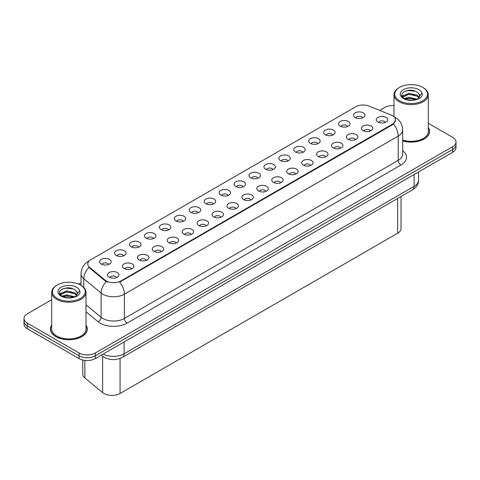 <?xml version="1.0" encoding="UTF-8"?>
<svg xmlns="http://www.w3.org/2000/svg" width="480" height="480" viewBox="0 0 480 480"><rect width="100%" height="100%" fill="white"/><g stroke="black" fill="none" stroke-linecap="round" stroke-linejoin="round"><path stroke-width="0.72" d="M340.26 126.138A5.718 3.3 180 0 1 339.126 125.208A5.718 3.3 180 0 1 341.022 121.104A5.718 3.3 180 0 1 348.348 121.47A5.718 3.3 180 0 1 349.482 125.208A5.718 3.3 180 0 1 340.26 126.138M347.652 126.48A3.432 1.98 0 0 0 346.728 125.52A3.432 1.98 0 0 0 343.35 125.016A3.432 1.98 0 0 0 340.956 126.48M325.332 134.76A5.718 3.3 180 0 1 324.198 133.824A5.718 3.3 180 0 1 326.088 129.726A5.718 3.3 180 0 1 333.414 130.092A5.718 3.3 180 0 1 334.548 133.824A5.718 3.3 180 0 1 325.332 134.76M332.718 135.102A3.432 1.98 0 0 0 331.8 134.136A3.432 1.98 0 0 0 328.416 133.638A3.432 1.98 0 0 0 326.028 135.102M310.398 143.382A5.718 3.3 180 0 1 309.264 142.446A5.718 3.3 180 0 1 311.16 138.342A5.718 3.3 180 0 1 318.486 138.714A5.718 3.3 180 0 1 319.62 142.446A5.718 3.3 180 0 1 310.398 143.382M317.79 143.724A3.432 1.98 0 0 0 316.866 142.758A3.432 1.98 0 0 0 313.488 142.254A3.432 1.98 0 0 0 311.094 143.724M295.47 152.004A5.718 3.3 180 0 1 294.33 151.068A5.718 3.3 180 0 1 296.226 146.964A5.718 3.3 180 0 1 303.552 147.336A5.718 3.3 180 0 1 304.686 151.068A5.718 3.3 180 0 1 295.47 152.004M302.856 152.346A3.432 1.98 0 0 0 301.938 151.38A3.432 1.98 0 0 0 298.554 150.876A3.432 1.98 0 0 0 296.166 152.346M280.536 160.62A5.718 3.3 180 0 1 279.402 159.69A5.718 3.3 180 0 1 281.292 155.586A5.718 3.3 180 0 1 288.624 155.952A5.718 3.3 180 0 1 289.758 159.69A5.718 3.3 180 0 1 280.536 160.62M287.922 160.962A3.432 1.98 0 0 0 287.004 160.002A3.432 1.98 0 0 0 283.626 159.498A3.432 1.98 0 0 0 281.232 160.962M265.602 169.242A5.718 3.3 180 0 1 264.468 168.306A5.718 3.3 180 0 1 266.364 164.208A5.718 3.3 180 0 1 273.69 164.574A5.718 3.3 180 0 1 274.824 168.306A5.718 3.3 180 0 1 265.602 169.242M272.994 169.584A3.432 1.98 0 0 0 272.07 168.618A3.432 1.98 0 0 0 268.692 168.12A3.432 1.98 0 0 0 266.298 169.584M250.674 177.864A5.718 3.3 180 0 1 249.54 176.928A5.718 3.3 180 0 1 251.43 172.824A5.718 3.3 180 0 1 258.756 173.196A5.718 3.3 180 0 1 259.896 176.928A5.718 3.3 180 0 1 250.674 177.864M258.06 178.206A3.432 1.98 0 0 0 257.142 177.24A3.432 1.98 0 0 0 253.764 176.736A3.432 1.98 0 0 0 251.37 178.206M235.74 186.486A5.718 3.3 180 0 1 234.606 185.55A5.718 3.3 180 0 1 236.502 181.446A5.718 3.3 180 0 1 243.828 181.818A5.718 3.3 180 0 1 244.962 185.55A5.718 3.3 180 0 1 235.74 186.486M243.132 186.828A3.432 1.98 0 0 0 242.208 185.862A3.432 1.98 0 0 0 238.83 185.358A3.432 1.98 0 0 0 236.436 186.828M220.812 195.102A5.718 3.3 180 0 1 219.678 194.172A5.718 3.3 180 0 1 221.568 190.068A5.718 3.3 180 0 1 228.894 190.434A5.718 3.3 180 0 1 230.028 194.172A5.718 3.3 180 0 1 220.812 195.102M228.198 195.444A3.432 1.98 0 0 0 227.28 194.484A3.432 1.98 0 0 0 223.902 193.98A3.432 1.98 0 0 0 221.508 195.444M205.878 203.724A5.718 3.3 180 0 1 204.744 202.794A5.718 3.3 180 0 1 206.64 198.69A5.718 3.3 180 0 1 213.966 199.056A5.718 3.3 180 0 1 215.1 202.794A5.718 3.3 180 0 1 205.878 203.724M213.27 204.066A3.432 1.98 0 0 0 212.346 203.1A3.432 1.98 0 0 0 208.968 202.602A3.432 1.98 0 0 0 206.574 204.066M190.95 212.346A5.718 3.3 180 0 1 189.81 211.41A5.718 3.3 180 0 1 191.706 207.306A5.718 3.3 180 0 1 199.032 207.678A5.718 3.3 180 0 1 200.166 211.41A5.718 3.3 180 0 1 190.95 212.346M198.336 212.688A3.432 1.98 0 0 0 197.418 211.722A3.432 1.98 0 0 0 194.034 211.218A3.432 1.98 0 0 0 191.646 212.688M176.016 220.968A5.718 3.3 180 0 1 174.882 220.032A5.718 3.3 180 0 1 176.778 215.928A5.718 3.3 180 0 1 184.104 216.3A5.718 3.3 180 0 1 185.238 220.032A5.718 3.3 180 0 1 176.016 220.968M183.408 221.31A3.432 1.98 0 0 0 182.484 220.344A3.432 1.98 0 0 0 179.106 219.84A3.432 1.98 0 0 0 176.712 221.31M161.082 229.584A5.718 3.3 180 0 1 159.948 228.654A5.718 3.3 180 0 1 161.844 224.55A5.718 3.3 180 0 1 169.17 224.916A5.718 3.3 180 0 1 170.304 228.654A5.718 3.3 180 0 1 161.082 229.584M168.474 229.926A3.432 1.98 0 0 0 167.556 228.966A3.432 1.98 0 0 0 164.172 228.462A3.432 1.98 0 0 0 161.784 229.926M146.154 238.206A5.718 3.3 180 0 1 145.02 237.276A5.718 3.3 180 0 1 146.91 233.172A5.718 3.3 180 0 1 154.236 233.538A5.718 3.3 180 0 1 155.376 237.276A5.718 3.3 180 0 1 146.154 238.206M153.54 238.548A3.432 1.98 0 0 0 152.622 237.582A3.432 1.98 0 0 0 149.244 237.084A3.432 1.98 0 0 0 146.85 238.548M131.22 246.828A5.718 3.3 180 0 1 130.086 245.892A5.718 3.3 180 0 1 131.982 241.794A5.718 3.3 180 0 1 139.308 242.16A5.718 3.3 180 0 1 140.442 245.892A5.718 3.3 180 0 1 131.22 246.828M138.612 247.17A3.432 1.98 0 0 0 137.688 246.204A3.432 1.98 0 0 0 134.31 245.706A3.432 1.98 0 0 0 131.916 247.17M116.292 255.45A5.718 3.3 180 0 1 115.158 254.514A5.718 3.3 180 0 1 117.048 250.41A5.718 3.3 180 0 1 124.374 250.782A5.718 3.3 180 0 1 125.508 254.514A5.718 3.3 180 0 1 116.292 255.45M123.678 255.792A3.432 1.98 0 0 0 122.76 254.826A3.432 1.98 0 0 0 119.382 254.322A3.432 1.98 0 0 0 116.988 255.792M101.358 264.066A5.718 3.3 180 0 1 100.224 263.136A5.718 3.3 180 0 1 102.12 259.032A5.718 3.3 180 0 1 109.446 259.398A5.718 3.3 180 0 1 110.58 263.136A5.718 3.3 180 0 1 101.358 264.066M108.75 264.408A3.432 1.98 0 0 0 107.826 263.448A3.432 1.98 0 0 0 104.448 262.944A3.432 1.98 0 0 0 102.054 264.408M355.194 117.522A5.718 3.3 180 0 1 354.06 116.586A5.718 3.3 180 0 1 355.95 112.482A5.718 3.3 180 0 1 363.276 112.848A5.718 3.3 180 0 1 364.41 116.586A5.718 3.3 180 0 1 355.194 117.522M362.58 117.864A3.432 1.98 0 0 0 361.662 116.898A3.432 1.98 0 0 0 358.284 116.394A3.432 1.98 0 0 0 355.89 117.864M363.036 130.668A5.718 3.3 180 0 1 361.902 129.732A5.718 3.3 180 0 1 363.792 125.634A5.718 3.3 180 0 1 371.124 126A5.718 3.3 180 0 1 372.258 129.732A5.718 3.3 180 0 1 363.036 130.668M370.422 131.01A3.432 1.98 0 0 0 369.504 130.044A3.432 1.98 0 0 0 366.126 129.546A3.432 1.98 0 0 0 363.732 131.01M348.102 139.29A5.718 3.3 180 0 1 346.968 138.354A5.718 3.3 180 0 1 348.864 134.25A5.718 3.3 180 0 1 356.19 134.622A5.718 3.3 180 0 1 357.324 138.354A5.718 3.3 180 0 1 348.102 139.29M355.494 139.632A3.432 1.98 0 0 0 354.57 138.666A3.432 1.98 0 0 0 351.192 138.162A3.432 1.98 0 0 0 348.798 139.632M333.174 147.906A5.718 3.3 180 0 1 332.04 146.976A5.718 3.3 180 0 1 333.93 142.872A5.718 3.3 180 0 1 341.256 143.238A5.718 3.3 180 0 1 342.39 146.976A5.718 3.3 180 0 1 333.174 147.906M340.56 148.254A3.432 1.98 0 0 0 339.642 147.288A3.432 1.98 0 0 0 336.264 146.784A3.432 1.98 0 0 0 333.87 148.254M318.24 156.528A5.718 3.3 180 0 1 317.106 155.598A5.718 3.3 180 0 1 319.002 151.494A5.718 3.3 180 0 1 326.328 151.86A5.718 3.3 180 0 1 327.462 155.598A5.718 3.3 180 0 1 318.24 156.528M325.632 156.87A3.432 1.98 0 0 0 324.708 155.91A3.432 1.98 0 0 0 321.33 155.406A3.432 1.98 0 0 0 318.936 156.87M303.312 165.15A5.718 3.3 180 0 1 302.178 164.214A5.718 3.3 180 0 1 304.068 160.116A5.718 3.3 180 0 1 311.394 160.482A5.718 3.3 180 0 1 312.528 164.214A5.718 3.3 180 0 1 303.312 165.15M310.698 165.492A3.432 1.98 0 0 0 309.78 164.526A3.432 1.98 0 0 0 306.402 164.028A3.432 1.98 0 0 0 304.008 165.492M288.378 173.772A5.718 3.3 180 0 1 287.244 172.836A5.718 3.3 180 0 1 289.14 168.732A5.718 3.3 180 0 1 296.466 169.104A5.718 3.3 180 0 1 297.6 172.836A5.718 3.3 180 0 1 288.378 173.772M295.77 174.114A3.432 1.98 0 0 0 294.846 173.148A3.432 1.98 0 0 0 291.468 172.644A3.432 1.98 0 0 0 289.074 174.114M273.45 182.394A5.718 3.3 180 0 1 272.31 181.458A5.718 3.3 180 0 1 274.206 177.354A5.718 3.3 180 0 1 281.532 177.72A5.718 3.3 180 0 1 282.666 181.458A5.718 3.3 180 0 1 273.45 182.394M280.836 182.736A3.432 1.98 0 0 0 279.918 181.77A3.432 1.98 0 0 0 276.534 181.266A3.432 1.98 0 0 0 274.146 182.736M258.516 191.01A5.718 3.3 180 0 1 257.382 190.08A5.718 3.3 180 0 1 259.278 185.976A5.718 3.3 180 0 1 266.604 186.342A5.718 3.3 180 0 1 267.738 190.08A5.718 3.3 180 0 1 258.516 191.01M265.908 191.352A3.432 1.98 0 0 0 264.984 190.392A3.432 1.98 0 0 0 261.606 189.888A3.432 1.98 0 0 0 259.212 191.352M243.582 199.632A5.718 3.3 180 0 1 242.448 198.696A5.718 3.3 180 0 1 244.344 194.598A5.718 3.3 180 0 1 251.67 194.964A5.718 3.3 180 0 1 252.804 198.696A5.718 3.3 180 0 1 243.582 199.632M250.974 199.974A3.432 1.98 0 0 0 250.056 199.008A3.432 1.98 0 0 0 246.672 198.51A3.432 1.98 0 0 0 244.284 199.974M228.654 208.254A5.718 3.3 180 0 1 227.52 207.318A5.718 3.3 180 0 1 229.41 203.214A5.718 3.3 180 0 1 236.736 203.586A5.718 3.3 180 0 1 237.876 207.318A5.718 3.3 180 0 1 228.654 208.254M236.04 208.596A3.432 1.98 0 0 0 235.122 207.63A3.432 1.98 0 0 0 231.744 207.126A3.432 1.98 0 0 0 229.35 208.596M213.72 216.876A5.718 3.3 180 0 1 212.586 215.94A5.718 3.3 180 0 1 214.482 211.836A5.718 3.3 180 0 1 221.808 212.208A5.718 3.3 180 0 1 222.942 215.94A5.718 3.3 180 0 1 213.72 216.876M221.112 217.218A3.432 1.98 0 0 0 220.188 216.252A3.432 1.98 0 0 0 216.81 215.748A3.432 1.98 0 0 0 214.416 217.218M198.792 225.492A5.718 3.3 180 0 1 197.658 224.562A5.718 3.3 180 0 1 199.548 220.458A5.718 3.3 180 0 1 206.874 220.824A5.718 3.3 180 0 1 208.008 224.562A5.718 3.3 180 0 1 198.792 225.492M206.178 225.834A3.432 1.98 0 0 0 205.26 224.874A3.432 1.98 0 0 0 201.882 224.37A3.432 1.98 0 0 0 199.488 225.834M183.858 234.114A5.718 3.3 180 0 1 182.724 233.178A5.718 3.3 180 0 1 184.62 229.08A5.718 3.3 180 0 1 191.946 229.446A5.718 3.3 180 0 1 193.08 233.178A5.718 3.3 180 0 1 183.858 234.114M191.25 234.456A3.432 1.98 0 0 0 190.326 233.49A3.432 1.98 0 0 0 186.948 232.992A3.432 1.98 0 0 0 184.554 234.456M168.93 242.736A5.718 3.3 180 0 1 167.796 241.8A5.718 3.3 180 0 1 169.686 237.696A5.718 3.3 180 0 1 177.012 238.068A5.718 3.3 180 0 1 178.146 241.8A5.718 3.3 180 0 1 168.93 242.736M176.316 243.078A3.432 1.98 0 0 0 175.398 242.112A3.432 1.98 0 0 0 172.014 241.608A3.432 1.98 0 0 0 169.626 243.078M153.996 251.358A5.718 3.3 180 0 1 152.862 250.422A5.718 3.3 180 0 1 154.758 246.318A5.718 3.3 180 0 1 162.084 246.69A5.718 3.3 180 0 1 163.218 250.422A5.718 3.3 180 0 1 153.996 251.358M161.388 251.7A3.432 1.98 0 0 0 160.464 250.734A3.432 1.98 0 0 0 157.086 250.23A3.432 1.98 0 0 0 154.692 251.7M139.062 259.974A5.718 3.3 180 0 1 137.928 259.044A5.718 3.3 180 0 1 139.824 254.94A5.718 3.3 180 0 1 147.15 255.306A5.718 3.3 180 0 1 148.284 259.044A5.718 3.3 180 0 1 139.062 259.974M146.454 260.316A3.432 1.98 0 0 0 145.536 259.356A3.432 1.98 0 0 0 142.152 258.852A3.432 1.98 0 0 0 139.764 260.316M124.134 268.596A5.718 3.3 180 0 1 123 267.66A5.718 3.3 180 0 1 124.89 263.562A5.718 3.3 180 0 1 132.222 263.928A5.718 3.3 180 0 1 133.356 267.66A5.718 3.3 180 0 1 124.134 268.596M131.52 268.938A3.432 1.98 0 0 0 130.602 267.972A3.432 1.98 0 0 0 127.224 267.474A3.432 1.98 0 0 0 124.83 268.938M109.2 277.218A5.718 3.3 180 0 1 108.066 276.282A5.718 3.3 180 0 1 109.962 272.178A5.718 3.3 180 0 1 117.288 272.55A5.718 3.3 180 0 1 118.422 276.282A5.718 3.3 180 0 1 109.2 277.218M116.592 277.56A3.432 1.98 0 0 0 115.668 276.594A3.432 1.98 0 0 0 112.29 276.09A3.432 1.98 0 0 0 109.896 277.56M377.97 122.046A5.718 3.3 180 0 1 376.83 121.116A5.718 3.3 180 0 1 378.726 117.012A5.718 3.3 180 0 1 386.052 117.378A5.718 3.3 180 0 1 387.186 121.116A5.718 3.3 180 0 1 377.97 122.046M385.356 122.388A3.432 1.98 0 0 0 384.438 121.422A3.432 1.98 0 0 0 381.054 120.924A3.432 1.98 0 0 0 378.666 122.388M391.176 115.05A10.29 5.94 180 0 1 392.55 115.716A10.29 5.94 180 0 1 395.562 119.916A10.29 5.94 180 0 1 392.55 124.116L120.87 280.968A10.29 5.94 180 0 1 105.168 280.176L89.628 267.36A10.29 5.94 180 0 1 87.762 263.952A10.29 5.94 180 0 1 90.78 259.752L355.8 106.74A10.29 5.94 180 0 1 368.982 106.074L391.176 115.05M401.016 196.5L401.016 228.534A11.436 6.6 180 0 1 397.662 233.202L120.066 393.468A11.436 6.6 180 0 1 102.618 392.586L84.858 377.946A11.436 6.6 180 0 1 82.788 374.16L82.788 360.042M51.702 325.068A18.486 10.674 0 0 0 50.37 329.052A18.486 10.674 0 0 0 55.782 336.594A18.486 10.674 0 0 0 75.93 338.91A18.486 10.674 0 0 0 87.342 329.052A18.486 10.674 0 0 0 86.01 325.068M395.562 119.916L393.546 124.008L392.55 124.734L119.712 282.108A13.338 7.704 60 0 1 124.374 294.192A15.246 8.802 180 0 1 102.816 294.192A15.246 8.802 180 0 1 101.106 293.016L83.79 278.742A15.246 8.802 180 0 1 81.036 273.69L81.036 285.354M51.702 299.742L27.348 313.8A11.436 6.6 0 0 0 24 318.468L24 324.072A11.436 6.6 0 0 0 27.348 328.74L79.098 358.614L79.098 355.812A11.436 6.6 0 0 0 95.268 355.812L452.652 149.484A11.436 6.6 0 0 0 456 144.81A11.436 6.6 0 0 1 452.652 149.484L95.268 355.812A11.436 6.6 0 0 1 79.098 355.812L27.348 325.938L79.098 355.812L79.098 353.016A11.436 6.6 0 0 0 95.268 353.016L452.652 146.682A11.436 6.6 0 0 0 456 142.014A11.436 6.6 0 0 0 452.652 137.346L428.298 123.282M24 321.27A11.436 6.6 0 0 0 27.348 325.938A11.436 6.6 0 0 1 24 321.27M107.478 282.108L105.168 280.938L88.932 267.42A13.338 8.922 129.5 0 0 83.79 278.742L83.79 287.46M402.672 140.916A18.486 10.674 0 0 0 429.63 131.43A18.486 10.674 0 0 0 428.298 127.452M393.99 105.57A11.436 6.6 0 0 0 384.732 107.466L379.662 110.394M81.036 282.804L78.714 284.148M24 318.468A11.436 6.6 0 0 0 27.348 323.136L79.098 353.016M79.098 358.614A11.436 6.6 0 0 0 95.268 358.614L452.652 152.28A11.436 6.6 0 0 0 456 147.612L456 142.014M402.672 140.796A18.294 10.56 0 0 0 429.438 131.43A18.294 10.56 0 0 0 428.298 127.758M402.672 140.04A17.154 9.9 0 0 0 428.298 131.43L428.298 94.71A17.154 9.9 0 0 0 423.276 87.708L422.736 87.396A16.392 9.462 0 0 0 399.558 87.396A16.392 9.462 0 0 0 399.558 100.776A16.392 9.462 0 0 0 422.736 100.776A16.392 9.462 0 0 0 422.736 87.396L423.276 87.708M399.558 87.396L399.018 87.708A17.154 9.9 0 0 0 393.99 94.71A17.154 9.9 0 0 0 399.018 101.712A17.154 9.9 0 0 0 417.708 103.854A17.154 9.9 0 0 0 428.298 94.71M419.634 96.546L419.76 95.952A8.616 4.974 0 0 0 418.788 93.654L417.246 92.25C409.302 86.628 396.066 93.96 404.238 98.322C407.574 100.128 411.516 100.59 416.064 99.702L418.482 99C420.81 97.806 422.1 96.312 422.358 94.524L421.878 92.982L417.528 99.084M404.49 98.466L408.912 97.218L417.33 99.228M415.104 99.066L408.234 98.472L405.51 98.97L408.912 98.208L416.37 99.636M402.564 96.87L402.822 96.126L408.912 93.264L417.24 95.214L419.238 97.296M402.798 97.158L408.912 94.254L417.24 96.198L418.908 97.764M418.788 93.654L419.754 96.072M402.066 96.042L403.53 95.22M404.862 91.254L408.234 90.57L415.188 91.182M402.252 96.408L402.864 96.042M405.498 95.022L408.234 94.524L415.104 95.112M51.702 325.374A18.294 10.56 0 0 0 50.562 329.052A18.294 10.56 0 0 0 55.92 336.522A18.294 10.56 0 0 0 75.858 338.808A18.294 10.56 0 0 0 87.15 329.052A18.294 10.56 0 0 0 86.01 325.374M57.264 285.012L56.724 285.324A17.154 9.9 0 0 0 51.702 292.326L51.702 329.052A17.154 9.9 0 0 0 56.724 336.054A17.154 9.9 0 0 0 75.42 338.196A17.154 9.9 0 0 0 86.01 329.052L86.01 292.326A17.154 9.9 0 0 0 80.982 285.324L80.442 285.012A16.392 9.462 0 0 0 57.264 285.012A16.392 9.462 0 0 0 57.264 298.398A16.392 9.462 0 0 0 80.442 298.398A16.392 9.462 0 0 0 80.442 285.012L80.982 285.324M51.702 292.326A17.154 9.9 0 0 0 56.724 299.328A17.154 9.9 0 0 0 75.42 301.476A17.154 9.9 0 0 0 86.01 292.326M77.346 294.162L77.472 293.574A8.616 4.974 0 0 0 76.5 291.276L74.958 289.866C67.014 284.25 53.778 291.582 61.95 295.938C65.286 297.744 69.228 298.206 73.77 297.324L76.194 296.616C78.522 295.422 79.812 293.934 80.064 292.146L79.59 290.598L75.24 296.7M62.202 296.088L66.624 294.84L75.036 296.844M72.816 296.682L65.946 296.094L63.222 296.586L66.624 295.824L74.082 297.258M60.27 294.492L60.534 293.742L66.624 290.886L74.946 292.83L76.95 294.918M60.51 294.774L66.624 291.876L74.946 293.82L76.62 295.386M76.5 291.276L77.466 293.688M59.778 293.658L61.236 292.842M62.568 288.876L65.946 288.186L72.9 288.804M59.964 294.03L60.576 293.664M63.21 292.638L65.946 292.14L72.816 292.728M89.628 267.36L89.628 268.122M105.168 280.176L105.168 280.938M120.87 280.968L120.87 281.586M392.55 124.116L392.55 124.734M397.662 198.432L397.662 233.202M84.858 360.408L84.858 377.946M102.618 356.28L102.618 392.586M120.066 358.428L120.066 393.468M402.672 150.66A19.056 11.004 180 0 1 400.902 165.042L127.074 323.136A3.81 2.202 60 0 1 124.374 318.468L398.208 160.374A15.246 8.802 0 0 0 402.672 154.152L402.672 129.876A15.246 8.802 180 0 1 398.208 136.098A13.338 7.704 -120 0 0 393.546 124.008M127.074 323.136A19.056 11.004 180 0 1 100.122 323.136A19.056 11.004 180 0 1 97.986 321.666L86.01 311.79M106.302 281.64A13.338 8.922 129.5 0 0 101.106 293.016L101.106 317.292A15.246 8.802 0 0 0 102.816 318.468A15.246 8.802 0 0 0 124.374 318.468L124.374 294.192L398.208 136.098L398.208 160.374A3.81 2.202 60 0 0 400.902 165.042M89.16 260.964A13.338 7.704 -120 0 0 88.26 261.36C83.7 264.102 81.294 268.212 81.036 273.69M95.268 353.016L95.268 358.614M452.652 146.682L452.652 152.28M27.348 323.136L27.348 328.74M86.01 304.842L101.106 317.292A3.81 2.55 -50.5 0 1 97.986 321.666M103.098 354.096A15.246 8.802 0 0 0 124.104 353.79L414.108 186.36A15.246 8.802 0 0 0 418.578 180.138C418.686 183.918 416.67 187.158 412.53 189.852L122.526 357.282A7.626 4.404 60 0 0 124.104 353.79L124.104 341.964M414.108 174.534L414.108 186.36A7.626 4.404 60 0 1 412.53 189.852M101.442 355.05A7.626 5.1 129.5 0 0 102.234 355.974L101.25 355.164M421.878 92.982A10.902 6.294 0 0 0 418.854 89.634A10.902 6.294 0 0 0 403.434 89.634A10.902 6.294 0 0 0 403.434 98.538A10.902 6.294 0 0 0 416.064 99.702M79.59 290.598A10.902 6.294 0 0 0 76.566 287.25A10.902 6.294 0 0 0 61.146 287.25A10.902 6.294 0 0 0 61.146 296.154A10.902 6.294 0 0 0 73.77 297.324M402.672 129.876C402.414 124.392 400.008 120.282 395.442 117.546L394.08 116.844M89.514 260.634L88.26 261.36M122.526 357.282C116.394 360.366 110.256 360.366 104.124 357.282L102.234 355.974M418.578 180.138L418.578 171.954M429.438 132.96L429.438 131.43M393.99 116.76L393.99 94.71M87.15 330.576L87.15 329.052M50.562 330.576L50.562 329.052"/></g></svg>
